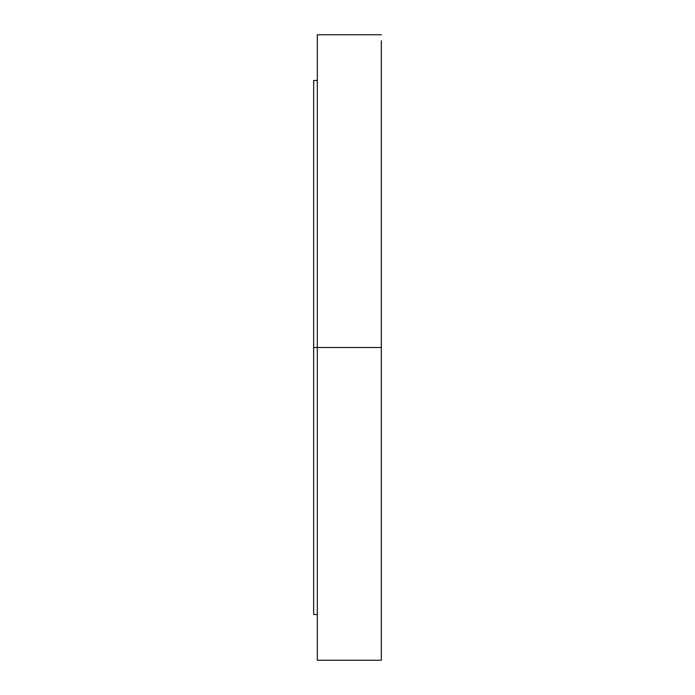 <?xml version="1.0" encoding="UTF-8"?>
<svg xmlns="http://www.w3.org/2000/svg" width="695" height="695" viewBox="0 0 695 695"><rect width="100%" height="100%" fill="white"/><g stroke="black" fill="none" stroke-linecap="round" stroke-linejoin="round"><path stroke-width="1.04" d="M381.338 143.161L381.338 155.967L381.338 143.161M317.32 143.161L317.32 155.967L317.32 143.161M381.338 551.839L381.338 539.033L381.338 551.839M317.32 551.839L317.32 539.033L317.32 551.839M317.32 660.25L317.32 347.5L317.32 660.25L381.338 660.25L381.338 347.5L317.32 347.5L317.32 34.75L317.32 347.5L313.662 347.5L313.662 80.472L313.662 347.5L381.338 347.5L381.338 45.722M381.338 660.25L381.338 40.762M313.662 347.5L313.662 614.528L313.662 347.5M313.662 80.472L317.32 80.472M317.32 34.75L381.338 34.75M313.662 614.528L317.32 614.528"/></g></svg>

